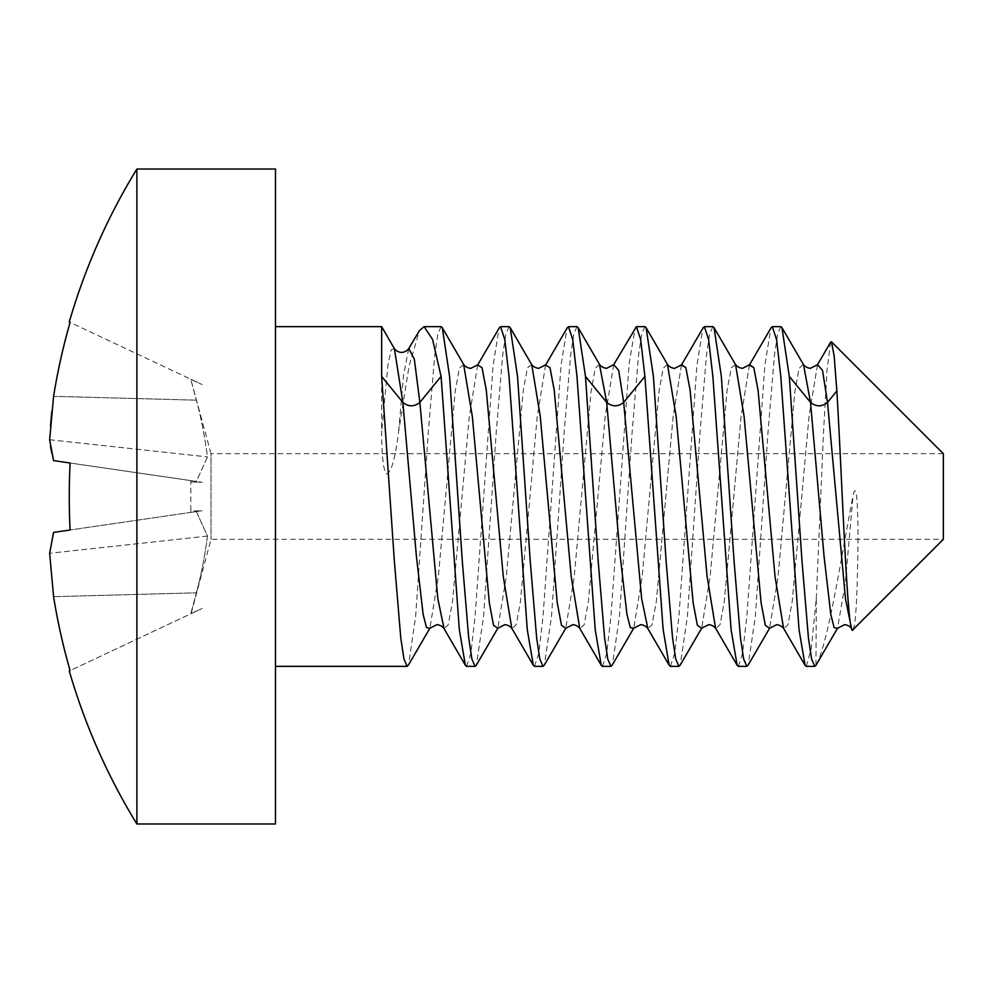 <?xml version="1.0" encoding="UTF-8"?>
<svg xmlns="http://www.w3.org/2000/svg" width="993" height="993" viewBox="0 0 993 993"><rect width="100%" height="100%" fill="white"/><g stroke="black" fill="none" stroke-linecap="round" stroke-linejoin="round"><path stroke-width="0.74" stroke-dasharray="4.96 3.72" d="M806.279 666.353L811.293 648.429L816.296 598.481L815.961 665.322M712.862 326.647L709.647 334.082L706.47 355.42L700.139 431.173L687.379 616.603L680.205 665.099M670.399 666.353L674.644 653.369L678.889 616.603L696.887 365.734L702.883 328.249M780.796 326.647L777.631 333.884L774.466 354.998L768.048 431.645L755.325 616.603L748.176 665.049M738.333 666.353L742.565 653.506L746.835 616.603L764.846 365.561L770.853 328.186M602.453 666.353L606.673 653.555L610.943 616.603L629.19 363.215L635.247 327.653M644.916 326.647L641.701 334.107L638.536 355.407L632.169 431.67L619.433 616.603L612.433 664.764M509.037 326.647L505.822 334.082L502.644 355.42L496.314 431.173L483.554 616.603L476.379 665.099M466.573 666.353L470.831 653.369L475.064 616.603L493.062 365.734L499.057 328.249M576.97 326.647L573.805 333.884L570.64 354.998L564.223 431.645L551.5 616.603L544.35 665.049M534.507 666.353L538.752 653.506L543.01 616.603L561.02 365.561L567.028 328.186M275.483 376.397L275.483 666.353L275.483 376.397M441.091 326.647L437.876 334.107L434.711 355.407L428.343 431.67L415.62 616.603L408.607 664.764M853.024 629.636L853.074 629.574C854.836 626.868 856.165 612.942 857.058 587.782C858.759 525.012 857.753 520.828 857.307 504.816C856.487 490.07 855.072 486.942 853.074 495.445L845.291 583.375L837.521 628.271M816.296 664.665C828.249 642.583 840.475 561.306 853.074 495.445M816.296 598.481L823.408 434.301L827.008 370.104L830.595 342.25M191.103 613.662L211.025 539.298L943.35 539.298L943.35 453.702L211.025 453.702L211.025 539.298L211.025 453.702L190.817 379.376L202.125 384.527L69.274 322.005M853.074 629.574L851.733 628.693M381.647 326.647L381.647 431.496C381.709 456.023 383.335 470.198 386.55 474.033C391.23 472.755 395.264 458.58 398.627 431.496L409.029 366.268L419.431 330.607M803.275 364.294L799.055 368.428L794.847 391.776L777.978 577.392L769.55 628.321L777.978 577.392L794.847 391.776L799.055 368.428L803.275 364.294M735.59 364.704L731.345 367.683L727.099 390.249L710.132 576.523L701.641 628.259L710.132 576.523L727.099 390.249L731.345 367.683L735.59 364.704M667.47 364.419L663.25 368.167L659.029 391.217L642.148 576.896L633.708 628.246L642.148 576.896L659.029 391.217L663.25 368.167L667.47 364.419M817.524 364.692L809.084 415.769L792.203 601.51L787.983 624.721L783.762 628.631L787.983 624.721L792.203 601.51L809.084 415.769L817.524 364.692M749.405 365.014L741.026 416.861L724.282 601.373L720.086 624.547L715.903 628.755L720.086 624.547L724.282 601.373L741.026 416.861L749.405 365.014M681.446 365.039L673.055 417.184L656.274 601.87L652.066 624.796L647.87 628.631L652.066 624.796L656.274 601.87L673.055 417.184L681.446 365.039M599.449 364.294L595.229 368.428L591.021 391.776L574.153 577.392L565.725 628.321M531.764 364.704L527.519 367.683L523.274 390.249L506.306 576.523L497.816 628.259M463.644 364.419L459.424 368.167L455.204 391.217L438.323 576.896L429.882 628.246M613.699 364.692L605.258 415.769L588.377 601.51L584.157 624.721L579.937 628.631M545.579 365.014L537.201 416.861L520.456 601.373L516.261 624.547L512.078 628.755M477.621 365.039L469.23 417.184L452.448 601.87L448.253 624.796L444.057 628.631M394.382 348.717L391.205 349.797L388.015 364.443L381.647 431.496M408.669 348.754L403.654 374.684L398.627 431.496M275.483 823.979L275.483 169.021M136.885 823.979L136.885 169.021M53.585 460.591L196.366 481.431L207.487 456.904C204.695 436.113 200.996 417.209 196.366 400.167L190.817 379.376L196.366 400.167C200.983 417.134 204.682 436.051 207.487 456.904L196.366 481.431L70.093 462.999A618.738 559.841 -90 0 0 70.093 530.001L196.366 511.569L207.487 536.096C204.695 556.887 200.996 575.791 196.366 592.833C200.983 575.866 204.682 556.949 207.487 536.096L196.366 511.569L53.585 532.409M53.51 460.293L51.773 453.156M50.519 446.403L49.65 439.75M49.65 439.738L207.487 456.904L49.65 439.738L50.519 425.649M51.773 411.611L53.585 396.331A624.212 617.671 -90 0 1 70.093 322.39L191.103 379.338M196.366 400.167L53.585 396.331L196.366 400.167M53.585 596.669L196.366 592.833L53.585 596.669A624.212 617.671 -90 0 0 70.093 670.61L202.125 608.473L190.817 613.786L202.125 608.473L190.817 613.786L196.366 592.833L190.817 613.624L202.125 608.473L69.274 670.995M190.817 511.072L190.817 512.388L202.125 510.737L190.817 512.388L190.817 481.928L190.817 511.072L202.125 510.737L70.093 530.001L202.125 510.737L190.817 511.072M190.817 480.612L190.817 481.928L202.125 482.263L190.817 481.928L190.817 480.612L202.125 482.263L70.093 462.999L190.817 480.612M190.817 379.214L202.125 384.527L190.817 379.214M207.487 536.096L49.65 553.262L207.487 536.096M852.093 629.301L851.497 628.271"/><path stroke-width="1.49" d="M837.509 628.296L815.961 665.322L814.769 666.353L811.566 658.967L808.414 637.804L802.009 561.244L789.298 376.397L781.963 327.628L780.796 326.647L772.306 326.647L776.538 339.469L780.796 376.397L799.03 629.649L805.112 665.372L783.576 628.321M814.769 666.353L806.279 666.353L805.112 665.372M680.205 665.099L678.889 666.353L675.674 658.893L672.509 637.605L666.191 562.026L653.406 376.397L646.12 327.702L644.916 326.647L636.426 326.647L640.659 339.469L644.916 376.397L663.125 629.425L669.183 665.298L670.399 666.353L678.889 666.353M748.176 665.049L746.835 666.353L743.658 659.079L740.48 637.878L734.1 561.616L721.352 376.397L714.041 327.665L712.862 326.647L704.372 326.647L708.617 339.594L712.862 376.397L731.084 629.574L737.154 665.335L738.333 666.353L746.835 666.353M576.97 376.397L595.217 629.723L601.286 665.372L602.453 666.353L610.943 666.353L607.753 658.98L604.588 637.804L598.196 561.244L585.473 376.397L578.137 327.628L576.97 326.647L568.48 326.647L572.713 339.469L576.97 376.397M612.433 664.764L610.943 666.353M476.379 665.099L475.064 666.353L471.849 658.893L468.684 637.605L462.366 562.026L449.581 376.397L442.307 327.702L441.091 326.647L424.11 326.647L432.563 339.457L441.091 376.397L459.3 629.425L465.369 665.298L466.573 666.353L475.064 666.353M544.35 665.049L543.01 666.353L539.832 659.079L536.654 637.878L530.274 561.616L517.527 376.397L510.216 327.665L509.037 326.647L500.546 326.647L504.792 339.594L509.037 376.397L527.258 629.574L533.328 665.335L534.507 666.353L543.01 666.353M408.607 664.764L407.118 666.353L403.928 658.98L400.762 637.804L394.37 561.244L381.647 376.397L381.647 326.647L275.483 326.647M830.595 342.25L831.489 341.828L834.157 355.928L836.863 390.944C842.238 481.332 847.55 643.129 853.074 629.574M831.489 341.828L943.35 453.702L943.35 539.298L853.024 629.636L852.081 629.314M852.093 629.301L851.497 628.271C849.723 626.198 847.426 624.994 844.596 624.659L837.521 628.284L834.132 627.601L830.769 614.27L824.016 555.869L810.524 402.401L803.523 364.692L781.95 327.64M851.473 628.271L845.477 598.754L827.504 402.401L822.514 370.327L817.524 364.692L810.412 368.329C807.57 367.993 805.273 366.789 803.523 364.729M770.853 328.186L772.306 326.647M702.883 328.249L704.372 326.647M613.711 364.667L636.426 326.647M567.028 328.186L568.48 326.647M499.057 328.249L500.546 326.647M444.057 628.631L437.826 598.692L419.865 402.401L414.317 359.081L408.768 348.58L419.431 330.607L424.11 326.647M749.578 364.741L742.503 368.341C739.562 367.956 737.265 366.74 735.59 364.692L744.08 416.29L761.06 602.652L765.305 625.28L769.55 628.321L765.305 625.28L761.06 602.652L744.08 416.29L735.59 364.704L714.041 327.665M701.641 628.259L697.396 625.379L693.151 602.888L676.171 416.613L667.47 364.419L676.171 416.613L693.151 602.888L697.396 625.379L701.641 628.259L708.704 624.647C711.596 624.994 713.893 626.198 715.593 628.234L707.103 576.548L690.11 390.137L685.853 367.621L681.446 365.039L703.193 327.702M644.916 376.397L623.691 402.401L641.652 598.692L647.87 628.631L641.652 598.692L623.691 402.401C618.018 406.931 612.358 406.931 606.698 402.401L620.203 555.993L626.955 614.357L630.332 627.638L633.708 628.246L630.332 627.638L626.955 614.357L620.203 555.993L606.698 402.401L599.449 364.294M769.55 628.308L776.675 624.671C779.517 625.031 781.814 626.235 783.564 628.296L775.061 576.747L758.069 390.311L753.824 367.695L749.405 365.014L771.164 327.653M715.593 628.284L707.103 576.548L690.11 390.137L685.853 367.621L681.608 364.741M579.937 628.631L579.726 628.308C577.988 626.235 575.704 625.031 572.849 624.671L565.725 628.308L561.479 625.28L557.234 602.652L540.254 416.29L531.764 364.704L510.216 327.665M512.078 628.755L511.767 628.284C510.079 626.198 507.783 624.994 504.878 624.647L497.816 628.271L493.571 625.379L489.326 602.888L472.345 416.613L463.644 364.419M429.882 628.246L426.506 627.638L423.13 614.357L416.377 555.993L402.873 402.401L381.647 376.397M441.091 376.397L419.865 402.401C414.205 406.931 408.533 406.931 402.873 402.401L394.395 348.729L381.647 326.647M623.691 402.401L618.689 370.327L613.699 364.692L606.586 368.329C603.744 367.993 601.448 366.789 599.698 364.729M601.299 665.36L579.751 628.321L571.236 576.747L554.243 390.311L549.998 367.695L545.579 365.014M533.365 665.322L511.792 628.259L503.277 576.548L486.285 390.137L482.039 367.621L477.621 365.039M394.382 348.766C396.269 350.926 398.59 352.155 401.358 352.441C404.387 352.279 406.845 351.001 408.756 348.63L408.669 348.754M275.483 264.932L275.483 823.979L136.885 823.979L136.885 169.021L275.483 169.021L275.483 264.932M136.885 169.021A626.509 626.509 0 0 0 69.274 322.005L70.093 322.39A624.212 617.671 90 0 0 53.585 396.331L49.65 439.738L53.51 460.293M53.585 596.669L49.65 553.262L53.585 532.409L49.65 553.262L53.585 596.669A624.212 617.671 90 0 0 70.093 670.61L69.274 670.995A626.509 626.509 0 0 0 136.885 823.979M51.773 453.156L50.519 446.403M50.519 425.649L51.773 411.611M53.585 460.591L70.093 462.999A618.738 559.841 90 0 0 70.093 530.001L53.585 532.409M836.863 390.944L827.504 402.401C821.844 406.931 816.184 406.931 810.524 402.401L789.298 376.397M606.698 402.401L585.473 376.397M810.524 402.401L803.523 364.692M827.504 402.401L822.514 370.327L817.524 364.692L830.669 342.113M783.551 628.308L775.061 576.747L758.069 390.311L753.824 367.695L749.578 364.692M275.483 666.353L407.118 666.353M680.093 665.298L701.617 628.296M646.108 327.715L667.656 364.741C669.394 366.827 671.69 368.031 674.582 368.378L681.62 364.779M612.122 665.298L633.683 628.246M769.538 628.333L747.99 665.36M715.618 628.259L737.178 665.322M647.647 628.246L669.208 665.285M633.708 628.221L640.82 624.622C643.613 624.969 645.884 626.161 647.635 628.221M545.753 364.741L538.678 368.341C535.736 367.956 533.44 366.74 531.764 364.692M477.794 364.779L470.756 368.378C467.864 368.031 465.568 366.827 463.855 364.766L442.282 327.715M429.882 628.221L436.994 624.622C439.787 624.969 442.059 626.161 443.809 628.221M476.268 665.298L497.803 628.296M408.297 665.298L429.87 628.246M599.685 364.692L578.125 327.64M565.712 628.333L544.164 665.36M545.778 364.704L567.338 327.653M477.807 364.754L499.38 327.702M443.821 628.246L465.382 665.285"/></g></svg>
